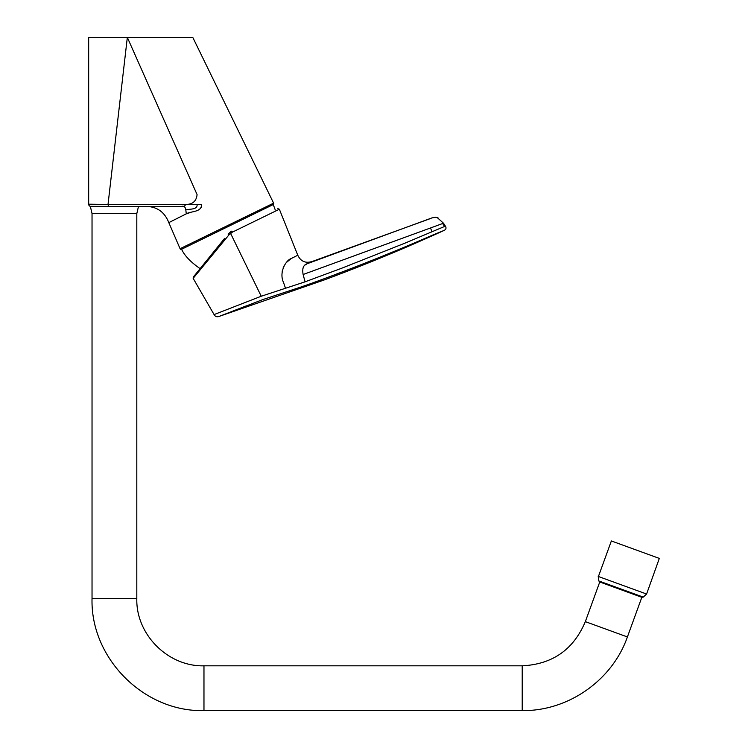 <?xml version="1.0" encoding="UTF-8"?>
<svg xmlns="http://www.w3.org/2000/svg" width="748" height="748" viewBox="0 0 748 748"><rect width="100%" height="100%" fill="white"/><g stroke="black" fill="none" stroke-linecap="round" stroke-linejoin="round"><path stroke-width="1.12" d="M627.404 636.95L641.831 597.306L599.756 581.991L585.329 621.635L627.404 636.95C612.285 680.334 568.162 711.236 522.216 710.6L203.97 710.6C144.158 712.143 90.489 658.474 92.032 598.662L136.809 598.662L136.809 213.591L138.483 206.429L181.455 206.429C183.699 206.878 185.046 206.214 185.467 204.447L201.464 204.484C201.988 212.395 190.562 211.104 186.271 213.844L185.831 210.029C185.429 206.925 183.971 205.728 181.455 206.429L108.507 206.401L108.021 204.447L88.675 204.185L88.675 37.4L192.778 37.4L273.618 203.147L180.081 248.701L273.618 203.147A1.122 1.122 -121.3 0 1 273.263 204.55L231.506 224.924M232.198 224.578L181.502 249.299A1.122 1.122 0 0 1 180.081 248.701L168.805 222.624C164.392 211.432 156.173 206.027 144.149 206.429M88.675 204.185A2.235 2.235 0 0 0 90.33 206.355L108.507 206.401L108.021 204.447L127.328 37.4L197.079 194.592C196.397 201.259 192.535 204.541 185.467 204.447L184.803 205.906M185.831 210.029C189.038 208.617 197.612 210.225 197.117 204.447C197.612 210.225 189.038 208.617 185.831 210.029L186.271 213.844L168.805 222.624M127.328 37.4L197.079 194.592M136.809 213.591L92.032 213.591L90.33 206.355L91.733 206.355M93.238 206.364L95.501 206.373M98.315 206.383L105.44 206.401M108.507 206.401L109.432 206.411M182.026 206.429L183.157 206.42M201.558 207.14L199.819 209.047M190.59 212.423L186.271 213.844M273.263 204.55L275.245 209.917M224.624 238.369L193.274 277.087L193.162 278.34L214.078 314.581C215.218 316.554 216.883 317.18 219.042 316.441L222.343 315.189M202.858 265.25L206.401 260.874M230.253 232.039L230.842 231.646L230.253 232.039M432.84 235.003C391.812 252.908 349.41 269.729 305.633 285.465L262.838 299.574L219.042 316.441L323.8 280.107C364.547 265.007 404.677 248.429 444.2 230.384L432.84 235.003M223.082 314.908L245.559 306.128M293.468 289.654L311.131 283.464M335.113 274.572L340.415 272.571M444.2 230.384C446.089 229.384 446.491 227.962 445.387 226.12L404.874 243.184L341.64 268.252L304.473 282.033L261.239 296.236L214.078 314.581M438.665 218.285L437.374 217.696L443.489 223.213L442.666 223.512L443.489 223.213L445.387 226.12L444.508 226.326L442.666 223.512L430.539 227.962L431.858 231.59M261.239 296.236L230.543 233.301L232.46 232.104L228.963 234.863L193.162 278.34M285.502 288.279L283.511 282.426C278.752 272.375 285.942 260.257 291.066 258.602L297.779 255.236C300.808 261.538 305.708 263.586 312.458 261.389L307.119 263.754C303.389 264.923 302.052 268.504 303.127 274.507L305.062 281.818M291.066 258.602L286.549 262.38M284.128 265.764L283.202 267.709M282.426 270.252L282.202 271.459M302.968 273.824L303.127 274.497L429.576 228.318M221.876 243.483L196.144 274.722M437.374 217.696L435.392 217.266L431.792 217.958L307.119 263.754L304.455 265.39M303.333 267.13L302.79 269.056M427.856 228.944L314.356 270.383M228.963 234.863L228.103 234.077L231.899 231.057L232.46 232.104L279.359 209.225L297.779 255.236M312.458 261.389L431.026 218.36M329.681 255.498L307.119 263.754M193.274 277.087L200.071 268.691M92.032 598.662L92.032 213.591M598.419 576.502L611.359 540.954L659.325 558.41L646.59 594.034L598.213 576.428L598.802 580.934L643.243 597.11L646.59 594.034M108.021 204.447L185.467 204.447M255.105 283.67L249.869 272.926M444.508 226.326L443.442 224.699M230.543 233.301L229.814 232.376M522.216 710.6L522.216 665.823L203.97 665.823C168.085 666.749 135.884 634.556 136.809 598.662M203.97 710.6L203.97 665.823M181.586 249.262C184.55 255.676 190.731 262.137 200.118 268.635M279.359 209.225L277.835 208.655M436.757 217.5L435.392 217.266M585.329 621.635C573.548 649.563 552.51 664.299 522.216 665.823M641.831 597.306L643.243 597.11M599.756 581.991L598.802 580.934"/></g></svg>
